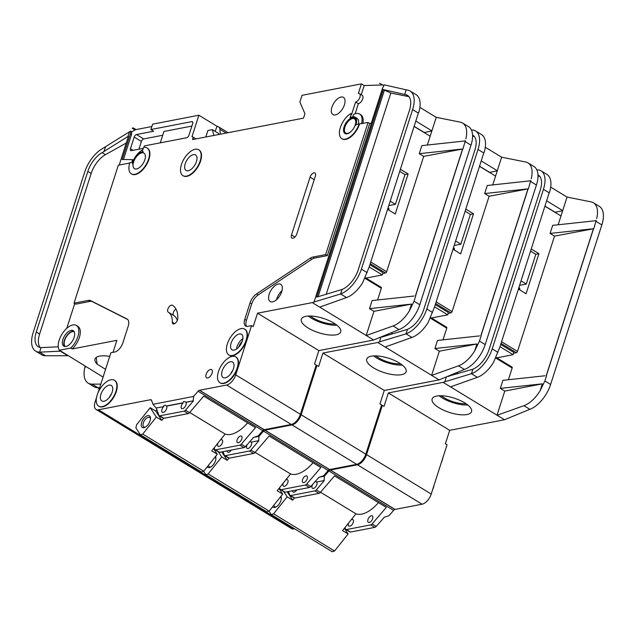 <?xml version="1.0" encoding="UTF-8"?>
<svg xmlns="http://www.w3.org/2000/svg" width="635" height="635" viewBox="0 0 635 635"><rect width="100%" height="100%" fill="white"/><g stroke="black" fill="none" stroke-linecap="round" stroke-linejoin="round"><path stroke-width="0.95" d="M141.637 422.473A6.818 3.508 121.4 0 1 146.717 415.988A6.818 3.508 121.4 0 1 150.495 418.1A6.818 3.508 121.4 0 1 150.074 420.838A6.818 3.508 121.4 0 1 144.82 427.403A6.818 3.508 121.4 0 1 141.637 422.473M150.487 418.775A5.556 2.857 -58.6 0 0 149.669 417.473A5.556 2.857 -58.6 0 0 143.343 422.886A5.556 2.857 -58.6 0 0 143.891 426.958A5.556 2.857 -58.6 0 0 145.415 427.093M156.845 409.678L155.734 411.075L150.193 407.694L136.636 424.704L135.858 427.807L140.446 434.832L201.43 471.995L203.732 471.233L217.289 454.231L211.749 450.85L225.131 434.062A30.297 15.605 -58.6 0 0 247.61 422.862M140.446 434.832L142.756 434.07L203.732 471.233M142.756 434.07L156.313 417.06L161.854 420.441L163.56 418.306M189.706 412.472L225.131 434.062M161.854 420.441L155.734 411.075M213.582 448.556L217.289 454.231M150.193 407.694L156.313 417.06M74.303 331.883A8.58 4.421 -58.6 0 0 64.683 340.328A8.58 4.421 -58.6 0 0 65.373 346.527M59.436 350.234L70.691 348.067A15.145 7.803 -58.6 0 0 77.891 336.59A15.145 7.803 -58.6 0 0 76.398 325.469A15.145 7.803 -58.6 0 0 59.142 340.209A15.145 7.803 -58.6 0 0 59.436 350.234L103.076 377.087M76.398 325.469L77.875 326.366A15.145 7.803 121.4 0 1 79.367 337.495A15.145 7.803 121.4 0 1 72.168 348.964L116.864 340.336L113.006 352.354M64.603 346.48A9.088 4.683 121.4 0 1 64.365 340.392A9.088 4.683 121.4 0 1 73.906 331.224M74.144 337.312A9.088 4.683 -58.6 0 0 73.247 330.644A9.088 4.683 -58.6 0 0 62.889 339.487A9.088 4.683 -58.6 0 0 63.786 346.162A9.088 4.683 -58.6 0 0 74.144 337.312M172.315 322.199A25.249 13.002 121.4 0 0 168.259 312.166A25.249 13.002 121.4 0 0 168.235 312.15L168.235 312.15A4.04 2.08 121.4 0 1 168.561 307.626A4.04 2.08 121.4 0 1 172.434 305.252A33.322 17.161 121.4 0 1 172.458 305.268A33.322 17.161 121.4 0 1 177.816 318.508A4.04 2.08 121.4 0 1 177.562 319.873A4.04 2.08 121.4 0 1 172.958 323.802A4.04 2.08 121.4 0 1 172.315 322.199L174.689 323.644M156.083 407.995L163.743 406.662L156.083 407.995L153.003 404.289L193.604 396.454L198.088 391.224A2.524 1.302 -58.6 0 1 199.406 390.295L226.6 385.04A10.097 5.199 -58.6 0 0 235.728 374.88L251.539 325.62L247.793 326.342A9.088 4.683 -58.6 0 1 245.65 326.041A9.088 4.683 -58.6 0 1 244.753 319.365L250.031 302.935A10.097 5.199 -58.6 0 1 256.516 293.934L310.205 258.239A10.097 5.199 -58.6 0 1 312.841 257.072L325.652 254.603L368.07 122.491L359.108 123.92A15.145 7.803 -58.6 0 1 341.844 138.668A15.145 7.803 -58.6 0 1 340.558 126.921A15.145 7.803 -58.6 0 1 350.607 113.705A1.008 0.524 121.4 0 1 351.068 113.649A1.008 0.524 121.4 0 1 351.171 114.387L351.544 114.61L355.592 102.005A4.794 2.469 -58.6 0 0 359.926 97.171A4.794 2.469 -58.6 0 0 359.45 93.655A4.794 2.469 -58.6 0 0 358.323 93.496L361.41 83.86L302.022 95.321L299.871 102.044L304.935 113.665L303.498 118.15L192.532 139.557L192.826 138.66A2.524 1.302 -58.6 0 0 192.572 136.811A2.524 1.302 -58.6 0 0 191.976 136.723L198.882 115.229L217.543 126.603M359.45 93.655L362.22 95.337A4.794 2.469 121.4 0 1 362.696 98.862A4.794 2.469 121.4 0 1 358.362 103.688L355.124 113.784M310.578 382.595A15.145 7.803 -58.6 0 0 311.531 380.103A15.145 7.803 -58.6 0 0 312.158 377.674A15.145 7.803 -58.6 0 1 311.531 380.103A15.145 7.803 -58.6 0 1 310.578 382.595M301.665 410.361A15.145 7.803 -58.6 0 0 302.609 407.868A15.145 7.803 -58.6 0 0 303.244 405.44A15.145 7.803 -58.6 0 1 302.609 407.868A15.145 7.803 -58.6 0 1 301.665 410.361M227.362 343.852A15.145 7.803 -58.6 0 0 228.854 354.973A15.145 7.803 -58.6 0 0 246.118 340.233A15.145 7.803 -58.6 0 0 244.626 329.105A15.145 7.803 -58.6 0 0 227.362 343.852M244.808 329.224A15.145 7.803 121.4 0 1 244.991 329.335A15.145 7.803 121.4 0 1 246.483 340.455A15.145 7.803 121.4 0 1 229.227 355.203A15.145 7.803 121.4 0 1 229.044 355.084M218.448 371.618A15.145 7.803 -58.6 0 0 219.94 382.738A15.145 7.803 -58.6 0 0 237.204 367.998A15.145 7.803 -58.6 0 0 235.704 356.87A15.145 7.803 -58.6 0 0 218.448 371.618M235.887 356.989A15.145 7.803 121.4 0 1 236.077 357.1A15.145 7.803 121.4 0 1 237.569 368.221A15.145 7.803 121.4 0 1 220.313 382.969A15.145 7.803 121.4 0 1 220.131 382.849M181.443 164.513A15.145 7.803 -58.6 0 0 182.936 175.633A15.145 7.803 -58.6 0 0 200.2 160.893A15.145 7.803 -58.6 0 0 198.707 149.765A15.145 7.803 -58.6 0 0 181.443 164.513M198.882 149.884A15.145 7.803 121.4 0 1 199.072 149.987A15.145 7.803 121.4 0 1 200.565 161.115A15.145 7.803 121.4 0 1 183.309 175.855A15.145 7.803 121.4 0 1 183.126 175.744M196.445 161.615A9.088 4.683 -58.6 0 0 195.548 154.94A9.088 4.683 -58.6 0 0 185.198 163.782A9.088 4.683 -58.6 0 0 186.087 170.458A9.088 4.683 -58.6 0 0 196.445 161.615M142.978 151.781A2.524 1.302 121.4 0 0 143.28 151.876A10.097 5.199 121.4 0 0 132.509 163.87A2.524 1.302 121.4 0 0 132.151 162.457A2.524 1.302 121.4 0 0 131.556 162.377L129.834 162.703A15.145 7.803 -58.6 0 0 131.326 173.831A15.145 7.803 -58.6 0 0 148.59 159.083A15.145 7.803 -58.6 0 0 147.09 147.963A15.145 7.803 -58.6 0 0 143.526 147.463L142.732 149.923A2.524 1.302 121.4 0 0 142.978 151.781L143.121 151.868M147.272 148.082A15.145 7.803 121.4 0 1 147.463 148.185A15.145 7.803 121.4 0 1 148.955 159.314A15.145 7.803 121.4 0 1 131.699 174.053A15.145 7.803 121.4 0 1 131.516 173.934M97.171 395.018A15.145 7.803 -58.6 0 0 98.663 406.146A15.145 7.803 -58.6 0 0 115.927 391.398A15.145 7.803 -58.6 0 0 114.435 380.278A15.145 7.803 -58.6 0 0 97.171 395.018M114.617 380.397A15.145 7.803 121.4 0 1 114.8 380.5A15.145 7.803 121.4 0 1 116.292 391.628A15.145 7.803 121.4 0 1 99.036 406.368A15.145 7.803 121.4 0 1 98.854 406.249M345.186 133.596A9.088 4.683 121.4 0 1 344.472 127.04A9.088 4.683 121.4 0 1 354.64 118.094M355.354 124.643A9.088 4.683 -58.6 0 0 354.457 117.967A9.088 4.683 -58.6 0 0 344.099 126.817A9.088 4.683 -58.6 0 0 344.995 133.493A9.088 4.683 -58.6 0 0 355.354 124.643M351.171 114.387L350.052 117.88A10.097 5.199 121.4 0 1 354.981 117.11A10.097 5.199 121.4 0 1 355.981 124.523A10.097 5.199 121.4 0 1 355.695 125.341A1.008 0.524 121.4 0 1 356.576 124.412L359.108 123.92M354.981 117.11L357.013 118.348A10.097 5.199 121.4 0 1 358.45 124.047M305.864 316.325A20.701 7.525 17.8 0 1 328.906 320.524A20.701 7.525 17.8 0 1 340.725 331.883A20.701 7.525 17.8 0 1 336.161 334.796A20.701 7.525 17.8 0 1 313.118 330.589A20.701 7.525 17.8 0 1 301.3 319.23A20.701 7.525 17.8 0 1 305.864 316.325M242.364 340.955A9.088 4.683 -58.6 0 0 241.467 334.28A9.088 4.683 -58.6 0 0 231.116 343.122A9.088 4.683 -58.6 0 0 232.005 349.798A9.088 4.683 -58.6 0 0 242.364 340.955M344.432 104.783A10.097 5.199 -58.6 0 0 343.44 97.369A10.097 5.199 -58.6 0 0 331.93 107.196A10.097 5.199 -58.6 0 0 332.93 114.61A10.097 5.199 -58.6 0 0 344.432 104.783M355.33 124.73A8.334 4.294 -58.6 0 0 354.433 118.84A8.334 4.294 -58.6 0 0 344.94 126.952A8.334 4.294 -58.6 0 0 345.757 133.072A8.334 4.294 -58.6 0 0 351.401 131.167M144.836 159.814A9.088 4.683 -58.6 0 0 143.939 153.138A9.088 4.683 -58.6 0 0 133.58 161.981A9.088 4.683 -58.6 0 0 134.477 168.656A9.088 4.683 -58.6 0 0 144.836 159.814M233.45 368.721A9.088 4.683 -58.6 0 0 232.553 362.045A9.088 4.683 -58.6 0 0 222.194 370.896A9.088 4.683 -58.6 0 0 223.091 377.563A9.088 4.683 -58.6 0 0 233.45 368.721M112.173 392.128A9.088 4.683 -58.6 0 0 111.276 385.453A9.088 4.683 -58.6 0 0 100.925 394.295A9.088 4.683 -58.6 0 0 101.822 400.971A9.088 4.683 -58.6 0 0 112.173 392.128M212.098 373.142A4.794 2.469 -58.6 0 0 211.622 369.618A4.794 2.469 -58.6 0 0 206.161 374.285A4.794 2.469 -58.6 0 0 206.629 377.809A4.794 2.469 -58.6 0 0 212.098 373.142M193.604 396.454L193.23 400.82L185.753 402.265C184.372 401.122 183.428 401.304 182.936 402.812L166.37 406.003L165.783 405.551M163.743 406.662A3.786 1.953 -58.6 0 0 161.941 409.527A3.786 1.953 -58.6 0 0 162.314 412.313A3.786 1.953 -58.6 0 0 166.632 408.622A3.786 1.953 -58.6 0 0 166.56 406.122L166.37 406.003C164.989 404.86 164.052 405.043 163.56 406.551M182.936 402.812L183.126 402.923A3.786 1.953 -58.6 0 0 181.324 405.789A3.786 1.953 -58.6 0 0 181.697 408.575A3.786 1.953 -58.6 0 0 186.007 404.884A3.786 1.953 -58.6 0 0 185.936 402.376L193.23 400.82M185.936 402.376L185.158 401.812M281.71 291.719A10.097 5.199 -58.6 0 0 280.718 284.305A10.097 5.199 -58.6 0 0 269.208 294.132A10.097 5.199 -58.6 0 0 270.208 301.554A10.097 5.199 -58.6 0 0 281.71 291.719M217.892 443.143A3.786 1.953 -58.6 0 0 217.749 443.547A3.786 1.953 -58.6 0 0 218.123 446.326A3.786 1.953 -58.6 0 0 222.433 442.643A3.786 1.953 -58.6 0 0 222.059 439.857A3.786 1.953 -58.6 0 0 220.345 440.063M241.816 438.904A3.786 1.953 -58.6 0 0 241.443 436.118A3.786 1.953 -58.6 0 0 237.125 439.801A3.786 1.953 -58.6 0 0 237.498 442.587A3.786 1.953 -58.6 0 0 241.816 438.904M96.234 357.434L97.155 364.196A20.701 7.525 17.8 0 1 95.012 359.037A20.701 7.525 17.8 0 1 99.568 356.132A20.701 7.525 17.8 0 1 109.72 356.394M67.993 355.703A2.524 1.302 121.4 0 1 67.794 355.719L45.514 355.759A25.249 13.002 121.4 0 1 41.569 354.719L35.655 351.115A25.249 13.002 -58.6 0 0 39.6 352.155L45.514 355.759M86.296 366.855L84.923 367.117A25.249 13.002 -58.6 0 0 88.13 383.103A25.249 13.002 -58.6 0 0 92.075 384.135L97.988 387.739L99.639 387.81M100.822 384.127L92.075 384.135M59.325 350.083L58.96 351.219L39.6 352.155L41.053 347.623A20.193 10.406 121.4 0 1 38.283 346.805A20.193 10.406 121.4 0 1 36.29 331.97L87.828 171.442A20.193 10.406 121.4 0 1 102.108 152.646L128.46 136.184L119.197 165.052M58.245 346.805L41.053 347.623M74.724 303.578L66.77 328.343M127.683 319.484L92.265 301.625A10.097 5.199 121.4 0 0 90.075 301.403L75.7 304.173L74.041 303.157L88.408 300.387L90.075 301.403M132.032 162.401L132.326 159.623L122.142 159.528L130.342 133.993L131.453 134.668L131.762 131.786L135.017 129.969A5.048 2.603 121.4 0 1 136.009 129.588L151.86 126.532M127.905 136.501L129.405 131.81L130.651 131.112L130.342 133.993M60.603 351.195A2.524 1.302 -58.6 0 1 60.404 351.219L58.96 351.219M126.27 143.026L105.434 154.67A20.193 10.406 -58.6 0 0 91.154 173.474L39.616 333.994A20.193 10.406 -58.6 0 0 40.132 347.512M366.038 278.098L382.318 274.955L382.603 274.058A2.524 1.961 79.1 0 0 382.667 272.494L369.887 264.7M369.165 266.938L382.318 274.955M382.722 273.518L385.524 272.979L370.221 263.652M387.644 209.391L395.24 214.019L408.114 173.934L400.51 169.307M380.921 287.314A1.262 0.651 121.4 0 1 381.222 287.353A1.262 0.651 121.4 0 1 381.341 288.282L377.587 299.982M465.336 140.787L462.939 148.955L423.688 156.393L386.659 271.709A1.262 0.651 121.4 0 1 385.524 272.979M423.688 156.393L419.251 153.686L421.838 145.629L465.511 140.899M415.973 121.166L431.887 130.866L427.339 145.034M430.157 136.239L414.242 126.54M465.828 138.898L465.844 138.906A25.249 13.002 -58.6 0 0 462.605 123.031A25.249 13.002 -58.6 0 0 460.327 122.15L436.229 117.332L431.887 130.866M436.229 117.332L419.878 107.371M318.865 350.591L257.516 313.198L312.317 302.617L373.666 340.011L318.865 350.591L314.555 364.022L316.214 365.038L300.403 414.298A10.097 5.199 -58.6 0 1 291.274 424.466L264.231 429.681L199.565 390.263M366.276 335.51L393.097 325.961A25.249 13.002 -58.6 0 0 409.313 310.959L411.52 304.094L373.936 311.34L366.173 335.526M373.936 311.34L369.506 308.642L372.094 300.577L414.107 296.029M253.127 437.61L258.27 435.872L262.755 430.641A2.524 1.302 -58.6 0 1 264.081 429.712L264.112 429.609M96.544 397.447L95.075 402.026A10.097 5.199 -58.6 0 0 96.068 409.44L160.742 448.858A10.097 5.199 -58.6 0 0 163.124 449.191L163.798 449.064M96.068 409.44A10.097 5.199 -58.6 0 0 98.449 409.773L150.646 399.701A2.524 1.302 -58.6 0 1 151.178 399.796A2.524 1.302 -58.6 0 1 151.503 400.209L153.003 404.289M214.162 447.818L214.717 449.334A2.524 1.302 -58.6 0 0 215.043 449.747A2.524 1.302 -58.6 0 0 215.638 449.834L219.702 452.31L243.959 447.627A2.524 1.302 -58.6 0 0 245.348 446.683L253.468 437.539M156.266 408.107L158.917 415.322A2.524 1.302 -58.6 0 0 159.242 415.734A2.524 1.302 -58.6 0 0 159.837 415.822L184.094 411.139A2.524 1.302 -58.6 0 0 185.476 410.194L193.413 400.939M215.638 449.834L239.895 445.151A2.524 1.302 -58.6 0 0 241.276 444.206L255.476 427.657L203.732 396.121L189.54 412.671A2.524 1.302 121.4 0 1 188.158 413.615L163.901 418.298A2.524 1.302 121.4 0 1 163.306 418.211L159.242 415.734M359.474 124.15A15.145 7.803 121.4 0 1 342.209 138.89A15.145 7.803 121.4 0 1 342.035 138.771M351.544 114.61A1.008 0.524 -58.6 0 0 351.441 113.871A1.008 0.524 -58.6 0 0 351.211 113.84M143.986 147.383L144.47 145.891L186.666 137.755A2.524 1.302 121.4 0 0 188.944 135.207L192.683 123.571A2.524 1.302 121.4 0 0 192.437 121.714A2.524 1.302 121.4 0 0 191.841 121.626L150.892 129.532L152.622 124.158L198.882 115.229M129.73 163.02L118.324 165.227L74.041 303.157M98.123 392.533L110.887 352.758L114.641 352.036A9.088 4.683 -58.6 0 0 122.857 342.892L128.127 326.453A10.097 5.199 -58.6 0 0 127.135 319.04A10.097 5.199 -58.6 0 0 126.944 318.937L90.599 300.617A10.097 5.199 -58.6 0 0 88.408 300.387M310.055 177.165A4.294 2.207 121.4 0 1 314.944 172.99A4.294 2.207 121.4 0 1 315.365 176.141L296.823 233.91A4.294 2.207 121.4 0 1 291.925 238.085A4.294 2.207 121.4 0 1 291.505 234.934L310.055 177.165L314.222 179.705M143.232 148.36L131.302 150.662A2.524 1.302 121.4 0 1 130.707 150.574A2.524 1.302 121.4 0 1 130.453 148.725L134.191 137.081A2.524 1.302 121.4 0 1 136.477 134.541L153.67 131.223L150.892 129.532M123.468 159.536L131.453 134.668M257.516 313.198L253.206 326.628L251.539 325.62M325.652 254.603L327.319 255.619L314.508 258.088A10.097 5.199 121.4 0 0 311.872 259.247L258.183 294.942A10.097 5.199 121.4 0 0 251.69 303.943L246.42 320.381A9.088 4.683 121.4 0 0 246.586 326.374M368.07 122.491L369.737 123.5L327.319 255.619M361.545 123.746A15.145 7.803 -58.6 0 0 359.648 114.038A15.145 7.803 -58.6 0 0 353.592 114.411L352.846 116.737M362.863 123.492A15.145 7.803 -58.6 0 0 360.751 114.713L359.648 114.038M97.155 364.196L105.569 369.324M70.691 348.067L72.168 348.964M132.326 159.623L133.374 160.258M142.796 149.725A15.145 7.803 -58.6 0 0 132.35 162.576M132.247 128.278L133.239 127.897A5.048 2.603 -58.6 0 0 132.247 128.278L135.017 129.969M129.405 131.81L102.552 148.55A25.249 13.002 -58.6 0 0 84.709 172.045L33.171 332.573A25.249 13.002 -58.6 0 0 35.655 351.115M130.651 131.112L131.762 131.786M133.239 127.897L136.009 129.588M361.41 83.86L364.188 85.55L382.326 84.955A5.048 2.603 121.4 0 1 382.691 84.987L383.992 85.241M373.666 340.011L399.01 329.565A25.249 13.002 121.4 0 0 419.783 304.721L471.011 145.177A25.249 13.002 121.4 0 0 468.519 126.635L462.605 123.031M379.92 83.296A5.048 2.603 -58.6 0 0 379.555 83.264L382.691 84.987M412.615 109.585A25.249 13.002 -58.6 0 0 410.131 91.043A25.249 13.002 -58.6 0 0 407.853 90.162L406.17 89.829L404.685 94.456L405.678 94.655A20.193 10.406 121.4 0 1 407.503 95.353A20.193 10.406 121.4 0 1 409.496 110.188L358.267 269.732A20.193 10.406 121.4 0 1 342.074 289.449L340.622 293.973A25.249 13.002 -58.6 0 0 361.394 269.129L412.615 109.585L418.354 113.086L418.552 112.451M465.233 140.811L463.852 141.073M418.354 113.086L369.03 267.359L362.744 282.575A25.249 13.002 121.4 0 1 346.535 297.577L319.707 307.126M97.988 387.739A25.249 13.002 121.4 0 1 94.043 386.707L88.13 383.103M410.131 91.043L416.044 94.647A25.249 13.002 121.4 0 1 419.283 110.53L418.775 112.411M105.497 146.907L103.989 151.59M369.737 123.5L371.292 123.198L382.532 88.194L384.191 84.836L406.17 89.829M383.016 87.193L314.047 302.006L312.317 302.617M346.535 297.577L340.622 293.973L314.047 302.006M342.074 289.449L316.706 297.124L383.334 89.606L404.685 94.456M215.043 449.747L219.107 452.231A2.524 1.302 -58.6 0 0 219.702 452.31M409.313 310.959L414.044 301.228L415.774 295.846M462.756 148.852L415.6 295.743M84.923 367.117L85.13 366.141M215.138 131.35L216.884 126.667A7.572 3.897 -58.6 0 1 218.67 126.913L228.14 132.691M205.811 137.001L207.899 130.5L212.328 129.643L218.615 133.469L218.884 134.477M199.406 390.295L264.081 429.712M379.555 83.264L382.326 84.955M150.487 399.733L151.567 400.391M150.646 399.701L151.511 400.233M220.305 134.199L219.861 129.238A7.572 3.897 -58.6 0 0 218.67 126.913M213.916 135.43L212.328 129.643M308.277 316.032A20.701 7.525 -162.2 0 0 336.907 325.231M462.629 148.86L415.473 295.759M383.334 89.606L390.827 93.043L326.231 294.243M408.98 96.671L390.827 93.043M411.52 304.094L369.506 308.642M461.264 149.138L419.251 153.686M84.812 367.133L86.114 366.744M310.332 316.008A18.042 6.564 -162.2 0 0 335.256 324.009M355.592 102.005L358.362 103.688M361.236 94.742L364.188 85.55M162.719 135.255L143.685 138.93A2.524 1.302 -58.6 0 0 141.399 141.47L138.922 149.193M191.881 126.071L163.941 131.461L160.29 142.843M175.919 308.999A4.04 2.08 -58.6 0 0 173.395 312.515A4.04 2.08 -58.6 0 0 173.768 315.524M177.3 320.556A25.249 13.002 -58.6 0 0 173.799 315.547A25.249 13.002 -58.6 0 0 173.784 315.531L168.275 312.174L173.799 315.547M166.56 406.122L183.126 402.923M388.866 205.589L395.422 204.319L404.987 174.538L399.844 171.402M404.987 174.538L408.114 173.934M390.279 201.184L395.422 204.319M414.29 126.405L424.251 132.485L431.832 131.024M215.519 456.454A6.818 3.508 121.4 0 1 215.908 457.97A6.818 3.508 121.4 0 1 215.487 460.716A6.818 3.508 121.4 0 1 210.233 467.281A6.818 3.508 121.4 0 1 207.208 466.884M215.9 458.645A5.556 2.857 -58.6 0 0 215.082 457.351A5.556 2.857 -58.6 0 0 214.884 457.248M203.621 471.273L205.859 474.702L266.835 511.873L269.145 511.111L282.702 494.101L277.162 490.72L290.544 473.94A30.297 15.605 -58.6 0 0 313.023 462.732M205.859 474.702L208.169 473.94L269.145 511.111M208.169 473.94L221.726 456.93L227.266 460.311L228.973 458.176M255.119 452.35L290.544 473.94M214.559 448.881L214.138 449.405M227.266 460.311L221.774 451.914M278.987 488.426L282.702 494.101M208.447 465.32A5.556 2.857 -58.6 0 0 209.304 466.836A5.556 2.857 -58.6 0 0 210.828 466.963M218.345 451.763L221.726 456.93M280.932 496.324A6.818 3.508 121.4 0 1 281.321 497.84A6.818 3.508 121.4 0 1 280.9 500.586A6.818 3.508 121.4 0 1 275.646 507.151A6.818 3.508 121.4 0 1 272.613 506.754M281.313 498.515A5.556 2.857 -58.6 0 0 280.495 497.221A5.556 2.857 -58.6 0 0 280.297 497.118M269.034 511.143L271.272 514.572L332.248 551.744L334.558 550.982L348.115 533.971L342.575 530.598L355.949 513.81A30.297 15.605 -58.6 0 0 378.436 502.61M271.272 514.572L273.582 513.81L334.558 550.982M273.582 513.81L287.139 496.808L292.679 500.182L294.386 498.046M320.532 492.22L355.949 513.81M279.964 488.752L279.551 489.275M292.679 500.182L287.187 491.784M344.4 528.296L348.115 533.971M273.86 505.198A5.556 2.857 -58.6 0 0 274.717 506.706A5.556 2.857 -58.6 0 0 276.241 506.833M283.758 491.633L287.139 496.808M375.991 422.465A15.145 7.803 -58.6 0 0 376.936 419.973A15.145 7.803 -58.6 0 0 377.571 417.544A15.145 7.803 -58.6 0 1 376.936 419.973A15.145 7.803 -58.6 0 1 375.991 422.465M367.078 450.231A15.145 7.803 -58.6 0 0 368.022 447.738A15.145 7.803 -58.6 0 0 368.657 445.31A15.145 7.803 -58.6 0 1 368.022 447.738A15.145 7.803 -58.6 0 1 367.078 450.231M312.825 375.61A15.145 7.803 121.4 0 1 311.896 380.325A15.145 7.803 121.4 0 1 309.713 385.286M303.903 403.376A15.145 7.803 121.4 0 1 302.982 408.091A15.145 7.803 121.4 0 1 300.799 413.052M371.269 356.195A20.701 7.525 17.8 0 1 394.319 360.394A20.701 7.525 17.8 0 1 406.138 371.761A20.701 7.525 17.8 0 1 401.574 374.666A20.701 7.525 17.8 0 1 378.531 370.467A20.701 7.525 17.8 0 1 366.712 359.1A20.701 7.525 17.8 0 1 371.269 356.195M254.429 437.205L259.017 436.324L258.643 440.698L251.166 442.135L249.873 441.404M251.166 442.135L258.643 440.698M247.269 444.436A3.786 1.953 -58.6 0 0 246.737 445.659A3.786 1.953 -58.6 0 0 247.11 448.445A3.786 1.953 -58.6 0 0 251.42 444.754A3.786 1.953 -58.6 0 0 251.349 442.254M283.305 483.013A3.786 1.953 -58.6 0 0 283.162 483.418A3.786 1.953 -58.6 0 0 283.535 486.196A3.786 1.953 -58.6 0 0 287.845 482.513A3.786 1.953 -58.6 0 0 287.472 479.727A3.786 1.953 -58.6 0 0 285.758 479.933M307.229 478.774A3.786 1.953 -58.6 0 0 306.856 475.988A3.786 1.953 -58.6 0 0 302.538 479.679A3.786 1.953 -58.6 0 0 302.911 482.457A3.786 1.953 -58.6 0 0 307.229 478.774M431.451 317.968L447.731 314.833L448.016 313.936A2.524 1.961 79.1 0 0 448.08 312.364L435.3 304.578M434.578 306.816L447.731 314.833M448.135 313.388L450.937 312.849L435.634 303.522M453.057 249.261L460.653 253.889L473.527 213.812L465.923 209.177M446.334 327.184A1.262 0.651 121.4 0 1 446.627 327.223A1.262 0.651 121.4 0 1 446.754 328.152L443 339.86M530.749 180.657L528.344 188.825L489.101 196.263L452.072 311.579A1.262 0.651 121.4 0 1 450.937 312.849M489.101 196.263L484.664 193.556L487.251 185.499L530.923 180.769M481.386 161.036L497.3 170.736L492.744 184.904M495.57 176.109L479.655 166.41M531.241 178.776L531.257 178.784A25.249 13.002 -58.6 0 0 528.018 162.901A25.249 13.002 -58.6 0 0 525.74 162.02L501.642 157.202L497.3 170.736M501.642 157.202L485.291 147.241M384.278 390.462L322.929 353.068L377.73 342.487L439.079 379.881L384.278 390.462L379.968 403.892L381.627 404.908L365.808 454.168A10.097 5.199 -58.6 0 1 356.687 464.336L329.644 469.551L264.978 430.133L292.013 424.91A10.097 5.199 -58.6 0 0 301.141 414.75L316.952 365.49L316.016 365.673M431.689 375.38L458.51 365.831A25.249 13.002 -58.6 0 0 474.726 350.83L476.925 343.964L439.349 351.219L431.586 375.396M439.349 351.219L434.919 348.512L437.507 340.447L479.52 335.899M318.54 477.48L323.683 475.742L328.168 470.511A2.524 1.302 -58.6 0 1 329.494 469.582L329.525 469.479M161.131 449.056A10.097 5.199 -58.6 0 0 161.48 449.31L226.155 488.736A10.097 5.199 -58.6 0 0 228.536 489.069L229.211 488.934M279.575 487.688L280.13 489.204A2.524 1.302 -58.6 0 0 280.456 489.625A2.524 1.302 -58.6 0 0 281.051 489.704L285.115 492.181L309.372 487.497A2.524 1.302 -58.6 0 0 310.753 486.553L318.881 477.417M223.036 451.668L224.33 455.192A2.524 1.302 -58.6 0 0 224.655 455.605A2.524 1.302 -58.6 0 0 225.25 455.692L249.507 451.009A2.524 1.302 -58.6 0 0 250.888 450.064L258.826 440.809M259.017 436.324L263.493 431.094L328.168 470.511M281.051 489.704L305.308 485.021A2.524 1.302 -58.6 0 0 306.689 484.076L320.881 467.527L269.145 435.991L254.952 452.541A2.524 1.302 121.4 0 1 253.571 453.485L229.314 458.168A2.524 1.302 121.4 0 1 228.719 458.081L224.655 455.605M264.978 430.133L264.819 430.165A2.524 1.302 -58.6 0 0 263.493 431.094M161.48 449.31A10.097 5.199 -58.6 0 0 163.862 449.644L164.536 449.517M322.929 353.068L318.619 366.498L316.952 365.49M439.079 379.881L464.423 369.435A25.249 13.002 121.4 0 0 485.196 344.599L536.424 185.047A25.249 13.002 121.4 0 0 533.932 166.505L528.018 162.901M472.551 135.025A20.193 10.406 121.4 0 1 472.916 135.223A20.193 10.406 121.4 0 1 474.901 150.058L423.68 309.61A20.193 10.406 121.4 0 1 407.487 329.319L406.035 333.843A25.249 13.002 -58.6 0 0 426.807 309.007L478.028 149.455L483.767 152.956L483.965 152.321M530.63 180.673L529.265 180.951M483.767 152.956L434.443 307.229L428.157 322.445A25.249 13.002 121.4 0 1 411.948 337.447L385.12 346.996M98.234 387.755A25.249 13.002 -58.6 0 0 99.171 389.271M478.028 149.455A25.249 13.002 -58.6 0 0 475.544 130.913L481.457 134.517A25.249 13.002 121.4 0 1 484.695 150.4L484.188 152.281M475.544 130.913A25.249 13.002 -58.6 0 0 473.265 130.032L471.456 130.088M381.008 337.058L379.46 341.876L377.73 342.487M411.948 337.447L406.035 333.843L379.46 341.876M407.487 329.319L382.119 336.994L382.27 336.534M280.456 489.625L284.52 492.101A2.524 1.302 -58.6 0 0 285.115 492.181M227.124 450.882A3.786 1.953 -58.6 0 0 227.727 452.183A3.786 1.953 -58.6 0 0 231.299 450.072M474.726 350.83L479.457 341.098L481.187 335.724M528.169 188.722L481.012 335.613M264.819 430.165L329.494 469.582M373.69 355.91A20.701 7.525 -162.2 0 0 402.32 365.101M528.042 188.738L480.885 335.629M474.393 136.549L472.583 136.184M476.925 343.964L434.919 348.512M526.677 189.008L484.664 193.556M375.745 355.878A18.042 6.564 -162.2 0 0 400.669 363.879M454.279 245.459L460.835 244.197L470.4 214.416L465.249 211.272M470.4 214.416L473.527 213.812M455.692 241.054L460.835 244.197M479.703 166.283L489.664 172.355L497.245 170.894M441.404 462.336A15.145 7.803 -58.6 0 0 442.349 459.843A15.145 7.803 -58.6 0 0 442.984 457.414M432.491 490.101A15.145 7.803 -58.6 0 0 433.435 487.609A15.145 7.803 -58.6 0 0 434.07 485.18M378.23 415.481A15.145 7.803 121.4 0 1 377.309 420.195A15.145 7.803 121.4 0 1 375.126 425.156M369.316 443.246A15.145 7.803 121.4 0 1 368.395 447.969A15.145 7.803 121.4 0 1 366.212 452.93M436.682 396.065A20.701 7.525 17.8 0 1 459.732 400.264A20.701 7.525 17.8 0 1 471.543 411.631A20.701 7.525 17.8 0 1 466.987 414.536A20.701 7.525 17.8 0 1 443.944 410.337A20.701 7.525 17.8 0 1 432.125 398.97A20.701 7.525 17.8 0 1 436.682 396.065M319.842 477.083L324.421 476.194L324.048 480.568L316.579 482.013L315.285 481.274M316.579 482.013L324.048 480.568M312.682 484.307A3.786 1.953 -58.6 0 0 312.15 485.537A3.786 1.953 -58.6 0 0 312.523 488.315A3.786 1.953 -58.6 0 0 316.833 484.632A3.786 1.953 -58.6 0 0 316.762 482.124M348.718 522.883A3.786 1.953 -58.6 0 0 348.567 523.288A3.786 1.953 -58.6 0 0 348.948 526.066A3.786 1.953 -58.6 0 0 353.258 522.383A3.786 1.953 -58.6 0 0 352.885 519.605A3.786 1.953 -58.6 0 0 351.171 519.811M372.642 518.644A3.786 1.953 -58.6 0 0 372.269 515.858A3.786 1.953 -58.6 0 0 367.951 519.549A3.786 1.953 -58.6 0 0 368.324 522.327A3.786 1.953 -58.6 0 0 372.642 518.644M496.864 357.838L513.144 354.703L513.429 353.806A2.524 1.961 79.1 0 0 513.493 352.234L500.713 344.448M499.991 346.686L513.144 354.703M513.54 353.266L516.35 352.727L501.047 343.4M518.47 289.131L526.066 293.759L538.932 253.683L531.336 249.047M511.746 367.054A1.262 0.651 121.4 0 1 512.04 367.094A1.262 0.651 121.4 0 1 512.167 368.022L508.413 379.73M596.162 220.535L593.757 228.703L554.514 236.133L517.485 351.449A1.262 0.651 121.4 0 1 516.35 352.727M554.514 236.133L550.077 233.426L552.664 225.369L596.336 220.639M546.798 200.906L562.705 210.606L558.157 224.774M560.983 215.979L545.068 206.28M596.654 218.646L596.67 218.654A25.249 13.002 -58.6 0 0 593.431 202.771A25.249 13.002 -58.6 0 0 591.153 201.898L567.055 197.08L562.705 210.606M567.055 197.08L550.704 187.111M449.691 430.332L388.342 392.938L443.143 382.365L504.492 419.759L449.691 430.332L445.373 443.77L447.04 444.778L431.221 494.046A10.097 5.199 -58.6 0 1 422.092 504.206L395.057 509.421L330.383 470.003L357.426 464.788A10.097 5.199 -58.6 0 0 366.554 454.62L382.365 405.36L381.429 405.543M497.094 415.25L523.923 405.701A25.249 13.002 -58.6 0 0 540.139 390.7L542.338 383.834L504.761 391.089L496.999 415.266M504.761 391.089L500.324 388.382L502.912 380.325L544.925 375.777M383.953 517.35L389.096 515.612L393.581 510.389A2.524 1.302 -58.6 0 1 394.906 509.453L394.938 509.349M226.544 488.926A10.097 5.199 -58.6 0 0 226.893 489.18L291.568 528.606A10.097 5.199 -58.6 0 0 293.941 528.939L294.624 528.804M344.988 527.558L345.543 529.074A2.524 1.302 -58.6 0 0 345.869 529.495A2.524 1.302 -58.6 0 0 346.464 529.574L350.528 532.051L374.785 527.375A2.524 1.302 -58.6 0 0 376.166 526.431L384.294 517.287M288.449 491.538L289.743 495.062A2.524 1.302 -58.6 0 0 290.06 495.475A2.524 1.302 -58.6 0 0 290.655 495.562L314.92 490.879A2.524 1.302 -58.6 0 0 316.301 489.934L324.239 480.679M324.421 476.194L328.906 470.964L393.581 510.389M346.464 529.574L370.721 524.891A2.524 1.302 -58.6 0 0 372.102 523.946L386.294 507.397L334.558 475.861L320.365 492.411A2.524 1.302 121.4 0 1 318.984 493.355L294.727 498.038A2.524 1.302 121.4 0 1 294.132 497.959L290.06 495.475M330.383 470.003L330.232 470.035A2.524 1.302 -58.6 0 0 328.906 470.964M226.893 489.18A10.097 5.199 -58.6 0 0 229.275 489.514L229.949 489.387M388.342 392.938L384.032 406.376L382.365 405.36M504.492 419.759L529.836 409.305A25.249 13.002 121.4 0 0 550.608 384.469L601.829 224.917A25.249 13.002 121.4 0 0 599.345 206.375L593.431 202.771M537.964 174.895A20.193 10.406 121.4 0 1 538.329 175.101A20.193 10.406 121.4 0 1 540.314 189.928L489.093 349.48A20.193 10.406 121.4 0 1 472.9 369.189L471.448 373.713A25.249 13.002 -58.6 0 0 492.22 348.877L543.441 189.325L549.18 192.826L549.378 192.191M596.043 220.543L594.678 220.821M549.18 192.826L499.856 347.099L493.57 362.315A25.249 13.002 121.4 0 1 477.361 377.325L450.532 386.866M543.441 189.325A25.249 13.002 -58.6 0 0 540.957 170.783L546.87 174.395A25.249 13.002 121.4 0 1 550.1 190.27L549.6 192.151M540.957 170.783A25.249 13.002 -58.6 0 0 538.678 169.91L536.869 169.958M446.421 376.936L444.873 381.746L443.143 382.365M477.361 377.325L471.448 373.713L444.873 381.746M472.9 369.189L447.683 376.412M345.869 529.495L349.933 531.971A2.524 1.302 -58.6 0 0 350.528 532.051M292.537 490.752A3.786 1.953 -58.6 0 0 293.14 492.054A3.786 1.953 -58.6 0 0 296.712 489.942M540.139 390.7L544.87 380.968L546.6 375.595M593.582 228.592L546.417 375.483M330.232 470.035L394.906 509.453M439.103 395.78A20.701 7.525 -162.2 0 0 467.733 404.971M593.455 228.608L546.298 375.499M537.988 175.3L539.79 176.395L537.996 176.054M542.338 383.834L500.324 388.382M592.09 228.878L550.077 233.426M441.158 395.748A18.042 6.564 -162.2 0 0 466.082 403.749M519.692 285.329L526.248 284.067L535.813 254.286L530.662 251.15M535.813 254.286L538.932 253.683M521.105 280.932L526.248 284.067M545.108 206.153L555.077 212.225L562.658 210.764M230.569 374.031A9.088 4.683 121.4 0 1 232.839 370.308M109.291 397.439A9.088 4.683 121.4 0 1 111.562 393.716M276.503 299.736A10.097 5.199 121.4 0 1 276.789 298.752A10.097 5.199 121.4 0 1 281.996 290.735M236.514 349.067A9.088 4.683 121.4 0 1 237.022 346.734A9.088 4.683 121.4 0 1 242.88 338.622M242.189 341.471A7.826 4.032 -58.6 0 0 238.728 347.139A7.826 4.032 -58.6 0 0 238.728 347.147M381.341 288.282L364.934 278.273M370.753 262.009L386.659 271.709M185.476 410.194L189.54 412.671M241.276 444.206L245.348 446.683M198.088 391.224L262.755 430.641M159.837 415.822L163.901 418.298M184.094 411.139L188.158 413.615M235.728 374.88L300.403 414.298M239.895 445.151L243.959 447.627M393.097 325.961L399.01 329.565M414.044 301.228L419.783 304.721M465.272 141.676L471.011 145.177M361.394 269.129L367.133 272.629M60.404 351.219L67.794 355.719M226.6 385.04L291.274 424.466M192.826 138.66L193.865 139.303M98.449 409.773L163.124 449.191M219.861 129.238L226.147 133.072M405.678 94.655L408.964 96.655M318.087 296.704L384.373 90.241M102.108 152.646L105.434 154.67M87.828 171.442L91.154 173.474M36.29 331.97L39.616 333.994M191.841 121.626L192.786 122.206M136.477 134.541L143.685 138.93M90.599 300.617L92.265 301.625M312.841 257.072L314.508 258.088M310.205 258.239L311.872 259.247M256.516 293.934L258.183 294.942M250.031 302.935L251.69 303.943M244.753 319.365L246.42 320.381M130.453 148.725L133.072 150.32M134.191 137.081L141.399 141.47M291.505 234.934L294.926 237.022M388.382 209.836L388.509 208.947L387.906 208.574M388.096 207.978A1.262 0.651 121.4 0 1 388.39 208.018A1.262 0.651 121.4 0 1 388.509 208.947L388.977 209.28A1.262 1.262 0 0 0 388.39 208.018L388.136 207.859M446.754 328.152L430.347 318.151M436.166 301.879L452.072 311.579M250.888 450.064L254.952 452.541M306.689 484.076L310.753 486.553M225.25 455.692L229.314 458.168M249.507 451.009L253.571 453.485M301.141 414.75L365.808 454.168M305.308 485.021L309.372 487.497M458.51 365.831L464.423 369.435M479.457 341.098L485.196 344.599M530.685 181.554L536.424 185.047M426.807 309.007L432.538 312.499M292.013 424.91L356.687 464.336M163.862 449.644L228.536 489.069M472.575 135.43L474.377 136.525M383.5 336.574L383.707 335.939M392.192 332.407L391.636 334.121M453.795 249.706L453.922 248.817L453.319 248.444M453.509 247.848A1.262 0.651 121.4 0 1 453.803 247.888A1.262 0.651 121.4 0 1 453.922 248.817L454.39 249.15A1.262 1.262 0 0 0 453.803 247.888L453.549 247.737M512.167 368.022L495.76 358.021M501.571 341.749L517.485 351.449M316.301 489.934L320.365 492.411M372.102 523.946L376.166 526.431M290.655 495.562L294.727 498.038M314.92 490.879L318.984 493.355M366.554 454.62L431.221 494.046M370.721 524.891L374.785 527.375M523.923 405.701L529.836 409.305M544.87 380.968L550.608 384.469M596.098 221.424L601.829 224.917M492.22 348.877L497.951 352.369M357.426 464.788L422.092 504.206M229.275 489.514L293.941 528.939M448.913 376.452L449.12 375.809M457.605 372.277L457.049 373.991M519.208 289.584L519.335 288.687L518.731 288.314M518.922 287.719A1.262 0.651 121.4 0 1 519.216 287.758A1.262 0.651 121.4 0 1 519.335 288.687L519.803 289.02A1.262 1.262 0 0 0 519.216 287.758L518.962 287.607M192.572 136.811L195.993 138.89M132.151 162.457L132.747 162.822M388.858 210.129L388.977 209.28M381.222 287.353L365.228 277.606M454.271 249.999L454.39 249.15M446.627 327.223L430.641 317.476M519.684 289.87L519.803 289.02M512.04 367.094L496.054 357.354"/></g></svg>
